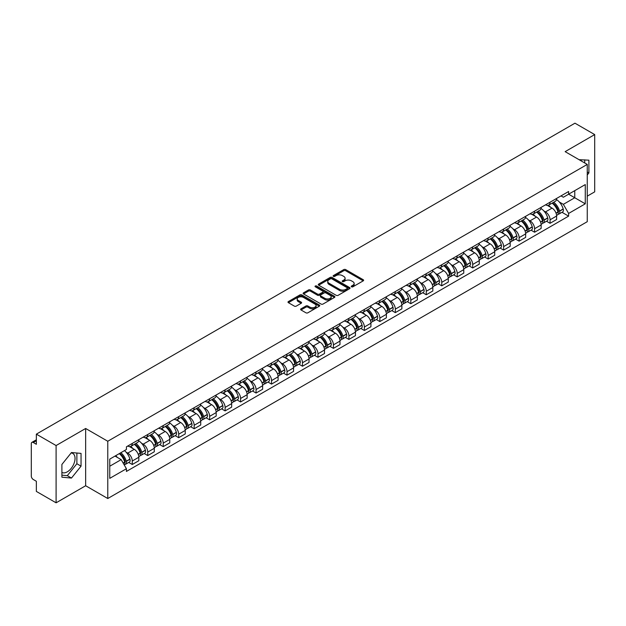 <?xml version="1.0" encoding="UTF-8"?>
<svg xmlns="http://www.w3.org/2000/svg" width="626" height="626" viewBox="0 0 626 626"><rect width="100%" height="100%" fill="white"/><g stroke="black" fill="none" stroke-linecap="round" stroke-linejoin="round"><path stroke-width="0.94" d="M351.515 286.818A0.962 0.556 0 0 0 352.876 286.818L363.221 280.847A1.377 0.798 0 0 0 363.628 280.284A1.377 0.798 0 0 0 363.221 279.72L345.693 269.603A1.377 0.798 0 0 0 343.752 269.603L333.408 275.573A0.962 0.556 0 0 0 333.126 275.964A0.962 0.556 0 0 0 333.408 276.363A0.962 0.556 0 0 0 334.769 276.363L336.107 275.589A4.405 2.543 0 0 1 342.336 275.589L343.799 276.434A4.405 2.543 0 0 1 345.09 278.234A4.405 2.543 0 0 1 343.799 280.025L342.461 280.8A0.962 0.556 0 0 0 342.179 281.199A0.962 0.556 0 0 0 342.461 281.59A0.962 0.556 0 0 0 343.823 281.59L345.161 280.816A4.405 2.543 0 0 1 351.389 280.816L352.853 281.661A4.405 2.543 0 0 1 354.144 283.461A4.405 2.543 0 0 1 352.853 285.26L351.515 286.027A0.962 0.556 0 0 0 351.233 286.426A0.962 0.556 0 0 0 351.515 286.818L351.515 286.027M579.136 159.732A10.939 6.315 -60 0 1 580.631 160.217A10.939 6.315 -60 0 1 581.797 161.265M71.161 452.927A10.939 6.315 -60 0 1 72.78 453.42A10.939 6.315 -60 0 1 74.455 462.191A10.939 6.315 -60 0 1 67.303 471.832A10.939 6.315 -60 0 1 61.904 472.411M301.004 308.837A1.377 0.798 0 0 0 300.605 309.4A1.377 0.798 0 0 0 301.004 309.964L305.926 312.797A1.377 0.798 0 0 0 307.875 312.797L319.362 306.169A1.377 0.798 0 0 0 319.761 305.605A1.377 0.798 0 0 0 319.362 305.042L301.834 294.924A1.377 0.798 0 0 0 299.885 294.924L288.398 301.56A1.377 0.798 0 0 0 287.999 302.123A1.377 0.798 0 0 0 288.398 302.679L294.337 306.114A1.377 0.798 0 0 0 296.286 306.114L301.2 303.274A1.377 0.798 0 0 0 301.607 302.71A1.377 0.798 0 0 0 301.2 302.147L298.258 300.449A3.686 2.128 0 0 1 297.178 298.946A3.686 2.128 0 0 1 299.455 296.982A3.686 2.128 0 0 1 303.469 297.444L315.003 304.103A3.686 2.128 0 0 1 316.083 305.605A3.686 2.128 0 0 1 313.806 307.569A3.686 2.128 0 0 1 309.792 307.108L307.875 305.997A1.377 0.798 0 0 0 305.926 305.997L301.004 308.837L301.004 309.964M107.774 441.252L85.652 428.481L56.097 445.548L36.355 434.147L574.958 123.189L594.7 134.582L565.145 151.649L587.258 164.419L107.774 441.252L107.774 498.515L587.258 221.69L587.258 164.419M336.201 295.315A1.377 0.798 0 0 0 338.15 295.315L349.637 288.688A1.377 0.798 0 0 0 350.044 288.124A1.377 0.798 0 0 0 349.637 287.561L332.116 277.443A1.377 0.798 0 0 0 330.168 277.443L318.681 284.079A1.377 0.798 0 0 0 318.274 284.642A1.377 0.798 0 0 0 318.681 285.198L336.201 295.315M315.707 287.029A0.962 0.556 0 0 1 316.686 287.162L316.686 286.019L334.503 296.301A1.377 0.798 0 0 1 334.902 296.865A1.377 0.798 0 0 1 334.503 297.428L323.008 304.056A1.377 0.798 0 0 1 321.068 304.056L303.54 293.938L303.54 292.819A1.377 0.798 0 0 0 303.133 293.383A1.377 0.798 0 0 0 303.54 293.938M303.54 292.819L308.454 289.979A1.377 0.798 0 0 1 310.402 289.979L317.507 294.079A1.377 0.798 0 0 0 319.456 294.079L322.719 292.201A1.377 0.798 0 0 0 323.126 291.638A1.377 0.798 0 0 0 322.719 291.074L315.316 286.802A0.962 0.556 0 0 1 315.034 286.411A0.962 0.556 0 0 1 315.629 285.894A0.962 0.556 0 0 1 316.686 286.019M56.097 445.548L56.097 502.811L36.355 491.418L36.355 481.277L33.288 479.5A2.809 1.62 -120 0 1 31.3 476.065L31.3 443.654A2.809 1.62 -120 0 1 31.879 442.371L36.355 439.788M587.258 196.149L594.7 191.853L594.7 134.582M56.097 502.811L85.652 485.745L107.774 498.515M36.355 434.147L36.355 444.288L33.288 442.512A2.809 1.62 -120 0 0 31.879 442.371M550.066 202.214A6.456 3.725 60 0 1 548.728 205.117L555.278 201.337A6.456 3.725 -120 0 0 556.608 198.434M543.853 210.939L545.504 211.893A6.456 3.725 60 0 1 550.066 219.796L556.608 216.017A6.456 3.725 -120 0 0 552.046 208.114L547.359 205.414M556.608 216.017L556.608 219.515L550.066 223.294L546.514 221.244M548.728 205.117A6.456 3.725 60 0 1 545.551 204.819M550.066 219.796L550.066 223.294M534.588 211.15A6.456 3.725 60 0 1 533.258 214.045L539.8 210.266A6.456 3.725 -120 0 0 541.138 207.37M531.044 230.172L534.588 232.223L541.138 228.443L541.138 224.953A6.456 3.725 -120 0 0 536.576 217.05L531.889 214.342M533.258 214.045A6.456 3.725 60 0 1 530.081 213.756M528.375 219.875L530.026 220.829A6.456 3.725 60 0 1 534.588 228.733L534.588 232.223M519.118 220.086A6.456 3.725 60 0 1 517.78 222.981L524.33 219.202A6.456 3.725 -120 0 0 525.66 216.306M515.566 239.109L519.118 241.159L525.66 237.379L525.66 233.889A6.456 3.725 -120 0 0 521.098 225.986L516.419 223.279M517.78 222.981A6.456 3.725 60 0 1 514.603 222.692M512.905 228.811L514.556 229.765A6.456 3.725 60 0 1 519.118 237.669L519.118 241.159M503.64 229.014A6.456 3.725 60 0 1 502.31 231.917L508.852 228.138A6.456 3.725 -120 0 0 510.19 225.235M500.096 248.045L503.64 250.095L510.19 246.315L510.19 242.818A6.456 3.725 -120 0 0 505.628 234.914L500.941 232.215M502.31 231.917A6.456 3.725 60 0 1 499.133 231.62M497.427 237.747L499.078 238.694A6.456 3.725 60 0 1 503.64 246.597L503.64 250.095M488.17 237.95A6.456 3.725 60 0 1 486.832 240.846L493.382 237.066A6.456 3.725 -120 0 0 494.72 234.171M484.618 256.973L488.17 259.023L494.72 255.244L494.72 251.754A6.456 3.725 -120 0 0 490.15 243.85L485.471 241.143M486.832 240.846A6.456 3.725 60 0 1 483.655 240.556M481.957 246.675L483.608 247.63A6.456 3.725 60 0 1 488.17 255.533L488.17 259.023M472.693 246.887A6.456 3.725 60 0 1 471.362 249.782L477.904 246.002A6.456 3.725 -120 0 0 479.242 243.107M469.148 265.909L472.693 267.959L479.242 264.18L479.242 260.69A6.456 3.725 -120 0 0 474.68 252.787L469.993 250.079M471.362 249.782A6.456 3.725 60 0 1 468.185 249.492M466.48 255.611L468.131 256.566A6.456 3.725 60 0 1 472.693 264.469L472.693 267.959M457.223 255.823A6.456 3.725 60 0 1 455.885 258.718L462.434 254.939A6.456 3.725 -120 0 0 463.772 252.043M453.67 274.845L457.223 276.895L463.772 273.116L463.772 269.618A6.456 3.725 -120 0 0 459.21 261.715L454.523 259.015M455.885 258.718A6.456 3.725 60 0 1 452.708 258.421M451.01 264.548L452.661 265.494A6.456 3.725 60 0 1 457.223 273.398L457.223 276.895M441.745 264.751A6.456 3.725 60 0 1 440.414 267.646L446.956 263.867A6.456 3.725 -120 0 0 448.294 260.972M438.2 283.774L441.753 285.824L448.294 282.044L448.294 278.554A6.456 3.725 -120 0 0 443.732 270.651L439.045 267.944M440.414 267.646A6.456 3.725 60 0 1 437.238 267.357M435.532 273.476L437.183 274.431A6.456 3.725 60 0 1 441.753 282.334L441.753 285.824M426.275 273.687A6.456 3.725 60 0 1 424.937 276.582L431.486 272.803A6.456 3.725 -120 0 0 432.824 269.908M422.722 292.71L426.275 294.76L432.824 290.98L432.824 287.49A6.456 3.725 -120 0 0 428.262 279.587L423.575 276.88M424.937 276.582A6.456 3.725 60 0 1 421.76 276.293M420.062 282.412L421.713 283.367A6.456 3.725 60 0 1 426.275 291.27L426.275 294.76M410.805 282.623A6.456 3.725 60 0 1 409.467 285.519L416.008 281.739A6.456 3.725 -120 0 0 417.346 278.844M407.252 301.646L410.805 303.696L417.346 299.917L417.346 296.419A6.456 3.725 -120 0 0 412.784 288.516L408.097 285.816M409.467 285.519A6.456 3.725 60 0 1 406.29 285.229M404.592 291.348L406.235 292.295A6.456 3.725 60 0 1 410.805 300.198L410.805 303.696M395.327 291.552A6.456 3.725 60 0 1 393.989 294.447L400.538 290.667A6.456 3.725 -120 0 0 401.876 287.772M391.774 310.582L395.327 312.624L401.876 308.845L401.876 305.355A6.456 3.725 -120 0 0 397.314 297.452L392.627 294.744M393.989 294.447A6.456 3.725 60 0 1 390.812 294.157M389.114 300.277L390.765 301.231A6.456 3.725 60 0 1 395.327 309.134L395.327 312.624M379.857 300.488A6.456 3.725 60 0 1 378.519 303.383L385.06 299.604A6.456 3.725 -120 0 0 386.399 296.708M376.304 319.51L379.857 321.561L386.399 317.781L386.399 314.291A6.456 3.725 -120 0 0 381.837 306.388L377.149 303.68M378.519 303.383A6.456 3.725 60 0 1 375.342 303.094M373.644 309.213L375.295 310.167A6.456 3.725 60 0 1 379.857 318.071L379.857 321.561M364.379 309.424A6.456 3.725 60 0 1 363.041 312.319L369.59 308.54A6.456 3.725 -120 0 0 370.928 305.644M360.834 328.447L364.379 330.497L370.928 326.717L370.928 323.219A6.456 3.725 -120 0 0 366.366 315.316L361.679 312.617M363.041 312.319A6.456 3.725 60 0 1 359.864 312.03M358.166 318.149L359.817 319.096A6.456 3.725 60 0 1 364.379 326.999L364.379 330.497M348.909 318.352A6.456 3.725 60 0 1 347.571 321.248L354.12 317.468A6.456 3.725 -120 0 0 355.451 314.573M345.356 337.383L348.909 339.425L355.451 335.646L355.451 332.156A6.456 3.725 -120 0 0 350.889 324.252L346.201 321.545M347.571 321.248A6.456 3.725 60 0 1 344.394 320.958M342.696 327.077L344.347 328.032A6.456 3.725 60 0 1 348.909 335.935L348.909 339.425M333.431 327.288A6.456 3.725 60 0 1 332.093 330.184L338.643 326.404A6.456 3.725 -120 0 0 339.981 323.509M329.886 346.311L333.431 348.361L339.981 344.582L339.981 341.092A6.456 3.725 -120 0 0 335.419 333.188L330.731 330.481M332.093 330.184A6.456 3.725 60 0 1 328.924 329.894M327.218 336.013L328.869 336.968A6.456 3.725 60 0 1 333.431 344.871L333.431 348.361M317.961 336.225A6.456 3.725 60 0 1 316.623 339.12L323.173 335.34A6.456 3.725 -120 0 0 324.503 332.445M314.409 355.247L317.961 357.297L324.503 353.518L324.503 350.02A6.456 3.725 -120 0 0 319.941 342.117L315.261 339.417M316.623 339.12A6.456 3.725 60 0 1 313.446 338.83M311.748 344.949L313.399 345.896A6.456 3.725 60 0 1 317.961 353.8L317.961 357.297M302.483 345.153A6.456 3.725 60 0 1 301.153 348.048L307.695 344.269A6.456 3.725 -120 0 0 309.033 341.373M298.938 364.183L302.483 366.233L309.033 362.454L309.033 358.956A6.456 3.725 -120 0 0 304.471 351.053L299.784 348.346M301.153 348.048A6.456 3.725 60 0 1 297.976 347.759M296.27 353.878L297.921 354.832A6.456 3.725 60 0 1 302.483 362.736L302.483 366.233M287.013 354.089A6.456 3.725 60 0 1 285.675 356.984L292.225 353.205A6.456 3.725 -120 0 0 293.555 350.31M283.461 373.112L287.013 375.162L293.555 371.382L293.555 367.892A6.456 3.725 -120 0 0 288.993 359.989L284.314 357.282M285.675 356.984A6.456 3.725 60 0 1 282.498 356.695M280.8 362.814L282.451 363.769A6.456 3.725 60 0 1 287.013 371.672L287.013 375.162M271.535 363.025A6.456 3.725 60 0 1 270.205 365.92L276.747 362.141A6.456 3.725 -120 0 0 278.085 359.246M267.991 382.048L271.535 384.098L278.085 380.318L278.085 376.821A6.456 3.725 -120 0 0 273.523 368.917L268.836 366.218M270.205 365.92A6.456 3.725 60 0 1 267.028 365.631M265.322 371.75L266.973 372.697A6.456 3.725 60 0 1 271.535 380.6L271.535 384.098M256.065 371.954A6.456 3.725 60 0 1 254.727 374.857L261.277 371.069A6.456 3.725 -120 0 0 262.615 368.174M252.513 390.984L256.065 393.034L262.615 389.255L262.615 385.757A6.456 3.725 -120 0 0 258.045 377.854L253.366 375.146M254.727 374.857A6.456 3.725 60 0 1 251.55 374.559M249.852 380.678L251.503 381.633A6.456 3.725 60 0 1 256.065 389.536L256.065 393.034M240.587 380.89A6.456 3.725 60 0 1 239.257 383.785L245.799 380.005A6.456 3.725 -120 0 0 247.137 377.11M237.043 399.912L240.587 401.962L247.137 398.183L247.137 394.693A6.456 3.725 -120 0 0 242.575 386.79L237.888 384.082M239.257 383.785A6.456 3.725 60 0 1 236.08 383.495M234.374 389.615L236.025 390.569A6.456 3.725 60 0 1 240.587 398.472L240.587 401.962M225.117 389.826A6.456 3.725 60 0 1 223.779 392.721L230.329 388.942A6.456 3.725 -120 0 0 231.667 386.046M221.565 408.848L225.117 410.899L231.667 407.119L231.667 403.621A6.456 3.725 -120 0 0 227.105 395.726L222.418 393.018M223.779 392.721A6.456 3.725 60 0 1 220.602 392.432M218.904 398.551L220.555 399.505A6.456 3.725 60 0 1 225.117 407.401L225.117 410.899M209.647 398.754A6.456 3.725 60 0 1 208.309 401.657L214.851 397.878A6.456 3.725 -120 0 0 216.189 394.975M206.095 417.785L209.647 419.835L216.189 416.055L216.189 412.557A6.456 3.725 -120 0 0 211.627 404.654L206.94 401.947M208.309 401.657A6.456 3.725 60 0 1 205.132 401.36M203.434 407.479L205.078 408.434A6.456 3.725 60 0 1 209.647 416.337L209.647 419.835M194.17 407.69A6.456 3.725 60 0 1 192.831 410.586L199.381 406.806A6.456 3.725 -120 0 0 200.719 403.911M190.617 426.713L194.17 428.763L200.719 424.984L200.719 421.494A6.456 3.725 -120 0 0 196.157 413.59L191.47 410.883M192.831 410.586A6.456 3.725 60 0 1 189.655 410.296M187.956 416.415L189.608 417.37A6.456 3.725 60 0 1 194.17 425.273L194.17 428.763M178.7 416.626A6.456 3.725 60 0 1 177.361 419.522L183.903 415.742A6.456 3.725 -120 0 0 185.241 412.847M175.147 435.649L178.7 437.699L185.241 433.92L185.241 430.43A6.456 3.725 -120 0 0 180.679 422.527L175.992 419.819M177.361 419.522A6.456 3.725 60 0 1 174.184 419.232M172.486 425.351L174.138 426.306A6.456 3.725 60 0 1 178.7 434.209L178.7 437.699M163.222 425.555A6.456 3.725 60 0 1 161.884 428.458L168.433 424.678A6.456 3.725 -120 0 0 169.771 421.775M159.669 444.585L163.222 446.635L169.771 442.856L169.771 439.358A6.456 3.725 -120 0 0 165.209 431.455L160.522 428.755M161.884 428.458A6.456 3.725 60 0 1 158.707 428.161M157.009 434.28L158.66 435.234A6.456 3.725 60 0 1 163.222 443.138L163.222 446.635M147.752 434.491A6.456 3.725 60 0 1 146.414 437.386L152.963 433.607A6.456 3.725 -120 0 0 154.293 430.711M144.199 453.514L147.752 455.564L154.293 451.784L154.293 448.294A6.456 3.725 -120 0 0 149.731 440.391L145.044 437.684M146.414 437.386A6.456 3.725 60 0 1 143.237 437.097M141.539 443.216L143.19 444.17A6.456 3.725 60 0 1 147.752 452.074L147.752 455.564M132.274 443.427A6.456 3.725 60 0 1 130.936 446.322L137.485 442.543A6.456 3.725 -120 0 0 138.823 439.648M128.729 462.45L132.274 464.5L138.823 460.72L138.823 457.23A6.456 3.725 -120 0 0 134.261 449.327L129.574 446.62M130.936 446.322A6.456 3.725 60 0 1 127.759 446.033M126.061 452.152L127.712 453.107A6.456 3.725 60 0 1 132.274 461.01L132.274 464.5M561.021 195.891L563.353 197.237L585.279 184.576L574.762 190.648L574.762 197.753L563.353 204.334L559.323 202.01M109.761 466.221L121.17 459.633L126.421 468.741L109.761 478.358L109.761 459.116L126.421 449.499L126.421 446.808L568.611 191.509L568.611 194.201L585.279 203.818L568.611 213.443L563.353 204.334M585.279 184.576L585.279 203.818M126.421 468.741L126.421 471.433L568.611 216.134L568.611 213.443M587.258 174.983L588.894 172.948L588.894 160.186L579.05 159.677M85.652 428.481L85.652 485.745M61.904 477.208L71.474 478.061L81.044 466.159L81.044 453.396L71.474 452.535L61.904 464.445L61.904 477.208M121.17 459.633L115.02 456.08M561.991 212.308L568.611 216.134M584.731 162.963L584.731 159.818M587.258 172.001L588.894 172.948M61.904 475.173L67.303 475.658L76.881 463.749L76.881 453.021M67.303 475.658L71.474 478.061M76.881 463.749L81.044 466.159M351.898 286.951L352.853 286.403A4.405 2.543 0 0 0 354.144 284.603L354.144 283.461M345.09 278.234L345.09 279.376A4.405 2.543 0 0 1 343.799 281.176L342.845 281.723M363.205 280.855L345.693 270.745A1.377 0.798 0 0 0 343.752 270.745L333.791 276.496M349.637 287.561L349.637 288.688L332.116 278.586A1.377 0.798 0 0 0 330.168 278.586L318.697 285.213M347.203 288.516A0.962 0.556 0 0 0 347.485 288.124A0.962 0.556 0 0 0 347.203 287.733L331.819 278.852A0.962 0.556 0 0 0 330.458 278.852L329.049 279.665A4.405 2.543 0 0 0 327.758 281.465A4.405 2.543 0 0 0 329.049 283.265L339.566 289.329A4.405 2.543 0 0 0 345.795 289.329L347.203 288.516L347.203 289.666A0.962 0.556 0 0 0 347.485 289.267L347.485 288.124M327.758 281.465L327.758 282.608A4.405 2.543 0 0 0 329.049 284.407L329.049 283.265M347.203 289.666L345.795 290.48A4.405 2.543 0 0 1 339.566 290.48L329.049 284.407M303.555 293.954L308.454 291.121L308.454 289.979M323.126 291.638L323.126 292.78A1.377 0.798 0 0 1 322.719 293.344L319.456 295.229A1.377 0.798 0 0 1 317.507 295.229L310.402 291.121A1.377 0.798 0 0 0 308.454 291.121M316.686 287.162L334.48 297.436M324.886 298.344A3.686 2.128 0 0 0 328.9 298.798A3.686 2.128 0 0 0 331.17 296.834A3.686 2.128 0 0 0 330.098 295.331L326.029 292.984A1.377 0.798 0 0 0 324.08 292.984L320.817 294.869A1.377 0.798 0 0 0 320.418 295.433A1.377 0.798 0 0 0 320.817 295.996L324.886 298.344L324.886 299.486A3.686 2.128 0 0 0 328.9 299.948A3.686 2.128 0 0 0 331.17 297.984L331.17 296.834M320.418 295.433L320.418 296.575A1.377 0.798 0 0 0 320.817 297.139L320.817 295.996M324.886 299.486L320.817 297.139M316.083 305.605L316.083 306.748A3.686 2.128 0 0 1 313.806 308.712A3.686 2.128 0 0 1 309.792 308.258L307.875 307.147A1.377 0.798 0 0 0 305.926 307.147L301.028 309.972M297.178 298.946L297.178 300.089A3.686 2.128 0 0 0 298.258 301.591L298.258 300.449M301.184 303.281L298.258 301.591M319.338 306.177L301.834 296.067A1.377 0.798 0 0 0 299.885 296.067L288.414 302.694M552.5 202.934A8.834 5.102 60 0 1 552.547 202.965A8.834 5.102 60 0 1 558.361 210.892L558.408 211.072A1.722 0.994 60 0 1 558.142 212.425A1.722 0.994 60 0 1 558.102 212.441M552.116 203.16A10.658 6.158 60 0 1 557.969 211.956L558.024 212.136A3.545 2.042 60 0 1 557.461 214.921L556.584 215.43M558.071 214.139A3.545 2.042 -120 0 0 559.049 214.006A3.545 2.042 -120 0 0 559.613 211.22L559.558 211.04A10.658 6.158 -120 0 0 553.697 202.245M556.475 199.569A10.658 6.158 60 0 1 563.181 208.951L563.228 209.131A3.545 2.042 60 0 1 562.672 211.917L559.049 214.006M548.478 205.234A10.658 6.158 60 0 1 550.7 207.339M555.888 207.355L557.25 208.137M537.03 211.87A8.834 5.102 60 0 1 537.069 211.893A8.834 5.102 60 0 1 542.883 219.828L542.938 220.008A1.722 0.994 60 0 1 542.664 221.361A1.722 0.994 60 0 1 542.625 221.377M536.638 212.097A10.658 6.158 60 0 1 542.499 220.892L542.554 221.072A3.545 2.042 60 0 1 541.991 223.85L541.107 224.358M542.593 223.067A3.545 2.042 -120 0 0 543.579 222.934A3.545 2.042 -120 0 0 544.135 220.156L544.088 219.976A10.658 6.158 -120 0 0 538.227 211.173M541.005 208.505A10.658 6.158 60 0 1 547.703 217.879L547.758 218.067A3.545 2.042 60 0 1 547.194 220.845L543.579 222.934M533 214.17A10.658 6.158 60 0 1 535.23 216.275M540.41 216.291L541.772 217.073M521.552 220.806A8.834 5.102 60 0 1 521.599 220.829A8.834 5.102 60 0 1 527.413 228.756L527.468 228.944A1.722 0.994 60 0 1 527.194 230.29A1.722 0.994 60 0 1 527.155 230.313M521.168 221.025A10.658 6.158 60 0 1 527.022 229.82L527.076 230.008A3.545 2.042 60 0 1 526.521 232.786L525.637 233.295M527.123 232.003A3.545 2.042 -120 0 0 528.101 231.87A3.545 2.042 -120 0 0 528.665 229.093L528.61 228.905A10.658 6.158 -120 0 0 522.749 220.109M525.527 217.441A10.658 6.158 60 0 1 532.233 226.815L532.288 227.003A3.545 2.042 60 0 1 531.724 229.781L528.101 231.87M517.53 223.106A10.658 6.158 60 0 1 519.752 225.203M524.94 225.219L526.302 226.009M506.082 229.734A8.834 5.102 60 0 1 506.121 229.765A8.834 5.102 60 0 1 511.935 237.692L511.99 237.872A1.722 0.994 60 0 1 511.716 239.226A1.722 0.994 60 0 1 511.677 239.249M505.691 229.961A10.658 6.158 60 0 1 511.552 238.756L511.606 238.936A3.545 2.042 60 0 1 511.043 241.722L510.167 242.231M511.645 240.94A3.545 2.042 -120 0 0 512.631 240.807A3.545 2.042 -120 0 0 513.187 238.021L513.14 237.841A10.658 6.158 -120 0 0 507.279 229.046M510.057 226.369A10.658 6.158 60 0 1 516.755 235.752L516.81 235.932A3.545 2.042 60 0 1 516.254 238.717L512.631 240.807M502.06 232.035A10.658 6.158 60 0 1 504.282 234.14M509.462 234.155L510.824 234.938M490.604 238.67A8.834 5.102 60 0 1 490.651 238.694A8.834 5.102 60 0 1 496.465 246.628L496.52 246.808A1.722 0.994 60 0 1 496.246 248.162A1.722 0.994 60 0 1 496.207 248.178M490.221 238.897A10.658 6.158 60 0 1 496.074 247.693L496.128 247.873A3.545 2.042 60 0 1 495.573 250.658L494.689 251.159M496.175 249.868A3.545 2.042 -120 0 0 497.154 249.735A3.545 2.042 -120 0 0 497.717 246.957L497.662 246.777A10.658 6.158 -120 0 0 491.809 237.974M494.579 235.306A10.658 6.158 60 0 1 501.285 244.68L501.34 244.868A3.545 2.042 60 0 1 500.777 247.646L497.154 249.735M486.582 240.971A10.658 6.158 60 0 1 488.812 243.076M493.992 243.091L495.354 243.874M475.134 247.606A8.834 5.102 60 0 1 475.173 247.63A8.834 5.102 60 0 1 480.987 255.557L481.042 255.744A1.722 0.994 60 0 1 480.768 257.09A1.722 0.994 60 0 1 480.729 257.114M474.743 247.826A10.658 6.158 60 0 1 480.604 256.621L480.658 256.809A3.545 2.042 60 0 1 480.095 259.587L479.219 260.095M480.705 258.804A3.545 2.042 -120 0 0 481.684 258.671A3.545 2.042 -120 0 0 482.239 255.893L482.192 255.705A10.658 6.158 -120 0 0 476.331 246.91M479.109 244.242A10.658 6.158 60 0 1 485.807 253.616L485.862 253.804A3.545 2.042 60 0 1 485.307 256.582L481.684 258.671M471.112 249.907A10.658 6.158 60 0 1 473.334 252.004M478.522 252.02L479.876 252.81M459.656 256.535A8.834 5.102 60 0 1 459.703 256.566A8.834 5.102 60 0 1 465.517 264.493L465.572 264.681A1.722 0.994 60 0 1 465.298 266.027A1.722 0.994 60 0 1 465.259 266.05M459.273 256.762A10.658 6.158 60 0 1 465.134 265.557L465.181 265.737A3.545 2.042 60 0 1 464.625 268.523L463.741 269.031M465.228 267.74A3.545 2.042 -120 0 0 466.206 267.607A3.545 2.042 -120 0 0 466.769 264.821L466.714 264.642A10.658 6.158 -120 0 0 460.861 255.846M463.631 253.17A10.658 6.158 60 0 1 470.337 262.552L470.392 262.732A3.545 2.042 60 0 1 469.829 265.518L466.206 267.607M455.634 258.843A10.658 6.158 60 0 1 457.864 260.94M463.044 260.956L464.406 261.738M444.186 265.471A8.834 5.102 60 0 1 444.225 265.494A8.834 5.102 60 0 1 450.047 273.429L450.094 273.609A1.722 0.994 60 0 1 449.828 274.963A1.722 0.994 60 0 1 449.789 274.978M443.795 265.698A10.658 6.158 60 0 1 449.656 274.493L449.711 274.673A3.545 2.042 60 0 1 449.147 277.459L448.271 277.967M449.758 276.669A3.545 2.042 -120 0 0 450.736 276.535A3.545 2.042 -120 0 0 451.299 273.758L451.244 273.578A10.658 6.158 -120 0 0 445.383 264.782M448.161 262.106A10.658 6.158 60 0 1 454.867 271.488L454.914 271.668A3.545 2.042 60 0 1 454.359 274.446L450.736 276.535M440.164 267.772A10.658 6.158 60 0 1 442.386 269.876M447.574 269.892L448.928 270.675M428.708 274.407A8.834 5.102 60 0 1 428.755 274.431A8.834 5.102 60 0 1 434.569 282.357L434.624 282.545A1.722 0.994 60 0 1 434.35 283.891A1.722 0.994 60 0 1 434.311 283.914M428.325 274.626A10.658 6.158 60 0 1 434.186 283.421L434.233 283.609A3.545 2.042 60 0 1 433.677 286.387L432.793 286.896M434.28 285.605A3.545 2.042 -120 0 0 435.266 285.472A3.545 2.042 -120 0 0 435.821 282.694L435.766 282.506A10.658 6.158 -120 0 0 429.913 273.711M432.691 271.042A10.658 6.158 60 0 1 439.389 280.417L439.444 280.605A3.545 2.042 60 0 1 438.881 283.382L435.266 285.472M424.686 276.708A10.658 6.158 60 0 1 426.916 278.805M432.097 278.82L433.458 279.611M413.238 283.335A8.834 5.102 60 0 1 413.277 283.367A8.834 5.102 60 0 1 419.099 291.293L419.146 291.481A1.722 0.994 60 0 1 418.88 292.827A1.722 0.994 60 0 1 418.841 292.851M412.847 283.562A10.658 6.158 60 0 1 418.708 292.358L418.763 292.545A3.545 2.042 60 0 1 418.199 295.323L417.323 295.832M418.81 294.541A3.545 2.042 -120 0 0 419.788 294.408A3.545 2.042 -120 0 0 420.351 291.622L420.296 291.442A10.658 6.158 -120 0 0 414.435 282.647M417.213 279.971A10.658 6.158 60 0 1 423.919 289.353L423.966 289.533A3.545 2.042 60 0 1 423.411 292.319L419.788 294.408M409.216 285.644A10.658 6.158 60 0 1 411.438 287.741M416.626 287.757L417.98 288.539M397.76 292.272A8.834 5.102 60 0 1 397.807 292.295A8.834 5.102 60 0 1 403.621 300.23L403.676 300.41A1.722 0.994 60 0 1 403.402 301.763A1.722 0.994 60 0 1 403.363 301.779M397.377 292.498A10.658 6.158 60 0 1 403.238 301.294L403.285 301.474A3.545 2.042 60 0 1 402.729 304.259L401.845 304.768M403.332 303.469A3.545 2.042 -120 0 0 404.318 303.336A3.545 2.042 -120 0 0 404.873 300.558L404.819 300.378A10.658 6.158 -120 0 0 398.965 291.583M401.743 288.907A10.658 6.158 60 0 1 408.442 298.289L408.496 298.469A3.545 2.042 60 0 1 407.933 301.247L404.318 303.336M393.738 294.572A10.658 6.158 60 0 1 395.968 296.677M401.149 296.693L402.51 297.475M382.29 301.208A8.834 5.102 60 0 1 382.337 301.231A8.834 5.102 60 0 1 388.151 309.166L388.198 309.346A1.722 0.994 60 0 1 387.932 310.692A1.722 0.994 60 0 1 387.893 310.715M381.899 301.427A10.658 6.158 60 0 1 387.76 310.222L387.815 310.41A3.545 2.042 60 0 1 387.251 313.188L386.375 313.696M387.862 312.405A3.545 2.042 -120 0 0 388.84 312.272A3.545 2.042 -120 0 0 389.403 309.494L389.349 309.307A10.658 6.158 -120 0 0 383.488 300.511M386.265 297.843A10.658 6.158 60 0 1 392.971 307.217L393.018 307.405A3.545 2.042 60 0 1 392.463 310.183L388.84 312.272M378.268 303.508A10.658 6.158 60 0 1 380.491 305.605M385.679 305.621L387.032 306.411M366.813 310.136A8.834 5.102 60 0 1 366.859 310.167A8.834 5.102 60 0 1 372.673 318.094L372.728 318.282A1.722 0.994 60 0 1 372.454 319.628A1.722 0.994 60 0 1 372.415 319.651M366.429 310.363A10.658 6.158 60 0 1 372.29 319.158L372.337 319.346A3.545 2.042 60 0 1 371.781 322.124L370.897 322.633M372.384 321.341A3.545 2.042 -120 0 0 373.37 321.208A3.545 2.042 -120 0 0 373.925 318.423L373.878 318.243A10.658 6.158 -120 0 0 368.018 309.447M370.795 306.771A10.658 6.158 60 0 1 377.494 316.153L377.548 316.333A3.545 2.042 60 0 1 376.985 319.119L373.37 321.208M362.79 312.444A10.658 6.158 60 0 1 365.021 314.542M370.201 314.557L371.562 315.34M351.342 319.072A8.834 5.102 60 0 1 351.389 319.096A8.834 5.102 60 0 1 357.203 327.03L357.25 327.21A1.722 0.994 60 0 1 356.984 328.564A1.722 0.994 60 0 1 356.945 328.58M350.959 319.299A10.658 6.158 60 0 1 356.812 328.094L356.867 328.274A3.545 2.042 60 0 1 356.304 331.06L355.427 331.569M356.914 330.278A3.545 2.042 -120 0 0 357.892 330.145A3.545 2.042 -120 0 0 358.455 327.359L358.401 327.179A10.658 6.158 -120 0 0 352.54 318.384M355.318 315.707A10.658 6.158 60 0 1 362.024 325.09L362.071 325.27A3.545 2.042 60 0 1 361.515 328.047L357.892 330.145M347.32 321.373A10.658 6.158 60 0 1 349.543 323.478M354.731 323.493L356.084 324.276M335.865 328.008A8.834 5.102 60 0 1 335.912 328.032A8.834 5.102 60 0 1 341.726 335.966L341.78 336.146A1.722 0.994 60 0 1 341.506 337.492A1.722 0.994 60 0 1 341.467 337.516M335.481 328.227A10.658 6.158 60 0 1 341.342 337.023L341.389 337.211A3.545 2.042 60 0 1 340.834 339.988L339.949 340.497M341.436 339.206A3.545 2.042 -120 0 0 342.422 339.073A3.545 2.042 -120 0 0 342.978 336.295L342.931 336.107A10.658 6.158 -120 0 0 337.07 327.312M339.848 324.644A10.658 6.158 60 0 1 346.546 334.018L346.601 334.206A3.545 2.042 60 0 1 346.037 336.984L342.422 339.073M331.843 330.309A10.658 6.158 60 0 1 334.073 332.414M339.253 332.422L340.614 333.212M320.395 336.945A8.834 5.102 60 0 1 320.442 336.968A8.834 5.102 60 0 1 326.256 344.895L326.303 345.082A1.722 0.994 60 0 1 326.036 346.428A1.722 0.994 60 0 1 325.997 346.452M320.011 337.164A10.658 6.158 60 0 1 325.864 345.959L325.919 346.147A3.545 2.042 60 0 1 325.356 348.925L324.479 349.433M325.966 348.142A3.545 2.042 -120 0 0 326.944 348.009A3.545 2.042 -120 0 0 327.508 345.223L327.453 345.043A10.658 6.158 -120 0 0 321.592 336.248M324.37 333.572A10.658 6.158 60 0 1 331.076 342.954L331.123 343.134A3.545 2.042 60 0 1 330.567 345.92L326.944 348.009M316.373 339.245A10.658 6.158 60 0 1 318.595 341.342M323.783 341.358L325.144 342.14M304.925 345.873A8.834 5.102 60 0 1 304.964 345.896A8.834 5.102 60 0 1 310.778 353.831L310.832 354.011A1.722 0.994 60 0 1 310.559 355.365A1.722 0.994 60 0 1 310.519 355.38M304.533 346.1A10.658 6.158 60 0 1 310.394 354.895L310.449 355.075A3.545 2.042 60 0 1 309.886 357.861L309.001 358.369M310.488 357.078A3.545 2.042 -120 0 0 311.474 356.945A3.545 2.042 -120 0 0 312.03 354.159L311.983 353.98A10.658 6.158 -120 0 0 306.122 345.184M308.9 342.508A10.658 6.158 60 0 1 315.598 351.89L315.653 352.07A3.545 2.042 60 0 1 315.097 354.848L311.474 356.945M300.895 348.173A10.658 6.158 60 0 1 303.125 350.278M308.305 350.294L309.667 351.076M289.447 354.809A8.834 5.102 60 0 1 289.494 354.832A8.834 5.102 60 0 1 295.308 362.767L295.362 362.947A1.722 0.994 60 0 1 295.089 364.293A1.722 0.994 60 0 1 295.049 364.316M289.063 355.028A10.658 6.158 60 0 1 294.916 363.831L294.971 364.011A3.545 2.042 60 0 1 294.416 366.789L293.531 367.298M295.018 366.007A3.545 2.042 -120 0 0 295.996 365.874A3.545 2.042 -120 0 0 296.56 363.096L296.505 362.908A10.658 6.158 -120 0 0 290.652 354.113M293.422 351.444A10.658 6.158 60 0 1 300.128 360.819L300.183 361.006A3.545 2.042 60 0 1 299.619 363.784L295.996 365.874M285.425 357.11A10.658 6.158 60 0 1 287.655 359.214M292.835 359.222L294.197 360.013M273.977 363.745A8.834 5.102 60 0 1 274.016 363.769A8.834 5.102 60 0 1 279.83 371.695L279.885 371.883A1.722 0.994 60 0 1 279.611 373.229A1.722 0.994 60 0 1 279.572 373.252M273.585 363.964A10.658 6.158 60 0 1 279.446 372.76L279.501 372.947A3.545 2.042 60 0 1 278.938 375.725L278.061 376.234M279.548 374.943A3.545 2.042 -120 0 0 280.526 374.81A3.545 2.042 -120 0 0 281.082 372.032L281.035 371.844A10.658 6.158 -120 0 0 275.174 363.049M277.952 360.373A10.658 6.158 60 0 1 284.65 369.755L284.705 369.935A3.545 2.042 60 0 1 284.149 372.72L280.526 374.81M269.955 366.046A10.658 6.158 60 0 1 272.177 368.143M277.357 368.158L278.719 368.941M258.499 372.673A8.834 5.102 60 0 1 258.546 372.697A8.834 5.102 60 0 1 264.36 380.631L264.415 380.811A1.722 0.994 60 0 1 264.141 382.165A1.722 0.994 60 0 1 264.102 382.181M258.115 372.9A10.658 6.158 60 0 1 263.969 381.696L264.023 381.876A3.545 2.042 60 0 1 263.468 384.661L262.584 385.17M264.07 383.879A3.545 2.042 -120 0 0 265.048 383.746A3.545 2.042 -120 0 0 265.612 380.96L265.557 380.78A10.658 6.158 -120 0 0 259.704 371.985M262.474 369.309A10.658 6.158 60 0 1 269.18 378.691L269.235 378.871A3.545 2.042 60 0 1 268.671 381.649L265.048 383.746M254.477 374.974A10.658 6.158 60 0 1 256.707 377.079M261.887 377.095L263.249 377.877M243.029 381.61A8.834 5.102 60 0 1 243.068 381.633A8.834 5.102 60 0 1 248.882 389.568L248.937 389.748A1.722 0.994 60 0 1 248.663 391.094A1.722 0.994 60 0 1 248.632 391.117M242.638 381.829A10.658 6.158 60 0 1 248.499 390.632L248.553 390.812A3.545 2.042 60 0 1 247.99 393.59L247.113 394.098M248.6 392.807A3.545 2.042 -120 0 0 249.578 392.674A3.545 2.042 -120 0 0 250.134 389.896L250.087 389.708A10.658 6.158 -120 0 0 244.226 380.913M247.004 378.245A10.658 6.158 60 0 1 253.71 387.619L253.757 387.807A3.545 2.042 60 0 1 253.201 390.585L249.578 392.674M239.007 383.91A10.658 6.158 60 0 1 241.229 386.015M246.417 386.023L247.771 386.813M227.551 390.546A8.834 5.102 60 0 1 227.598 390.569A8.834 5.102 60 0 1 233.412 398.496L233.467 398.684A1.722 0.994 60 0 1 233.193 400.03A1.722 0.994 60 0 1 233.154 400.053M227.168 390.765A10.658 6.158 60 0 1 233.029 399.56L233.075 399.748A3.545 2.042 60 0 1 232.52 402.526L231.636 403.034M233.122 401.743A3.545 2.042 -120 0 0 234.108 401.61A3.545 2.042 -120 0 0 234.664 398.832L234.609 398.645A10.658 6.158 -120 0 0 228.756 389.849M231.534 387.173A10.658 6.158 60 0 1 238.232 396.555L238.287 396.735A3.545 2.042 60 0 1 237.724 399.521L234.108 401.61M223.529 392.846A10.658 6.158 60 0 1 225.759 394.943M230.939 394.959L232.301 395.742M212.081 399.474A8.834 5.102 60 0 1 212.12 399.505A8.834 5.102 60 0 1 217.942 407.432L217.989 407.612A1.722 0.994 60 0 1 217.723 408.966A1.722 0.994 60 0 1 217.684 408.981M211.69 399.701A10.658 6.158 60 0 1 217.551 408.496L217.605 408.676A3.545 2.042 60 0 1 217.042 411.462L216.166 411.971M217.652 410.679A3.545 2.042 -120 0 0 218.63 410.546A3.545 2.042 -120 0 0 219.194 407.761L219.139 407.581A10.658 6.158 -120 0 0 213.278 398.785M216.056 396.109A10.658 6.158 60 0 1 222.762 405.492L222.809 405.671A3.545 2.042 60 0 1 222.253 408.457L218.63 410.546M208.059 401.775A10.658 6.158 60 0 1 210.281 403.88M215.469 403.895L216.823 404.678M196.603 408.41A8.834 5.102 60 0 1 196.65 408.434A8.834 5.102 60 0 1 202.464 416.368L202.519 416.548A1.722 0.994 60 0 1 202.245 417.894A1.722 0.994 60 0 1 202.206 417.918M196.22 408.629A10.658 6.158 60 0 1 202.081 417.432L202.128 417.612A3.545 2.042 60 0 1 201.572 420.39L200.688 420.899M202.175 419.608A3.545 2.042 -120 0 0 203.16 419.475A3.545 2.042 -120 0 0 203.716 416.697L203.661 416.517A10.658 6.158 -120 0 0 197.808 407.714M200.586 405.045A10.658 6.158 60 0 1 207.284 414.42L207.339 414.608A3.545 2.042 60 0 1 206.776 417.385L203.16 419.475M192.581 410.711A10.658 6.158 60 0 1 194.811 412.816M199.991 412.831L201.353 413.614M181.133 417.346A8.834 5.102 60 0 1 181.18 417.37A8.834 5.102 60 0 1 186.994 425.297L187.041 425.484A1.722 0.994 60 0 1 186.775 426.83A1.722 0.994 60 0 1 186.736 426.854M180.742 417.565A10.658 6.158 60 0 1 186.603 426.361L186.658 426.549A3.545 2.042 60 0 1 186.094 429.326L185.218 429.835M186.704 428.544A3.545 2.042 -120 0 0 187.683 428.411A3.545 2.042 -120 0 0 188.246 425.633L188.191 425.445A10.658 6.158 -120 0 0 182.33 416.65M185.108 413.974A10.658 6.158 60 0 1 191.814 423.356L191.861 423.536A3.545 2.042 60 0 1 191.306 426.322L187.683 428.411M177.111 419.647A10.658 6.158 60 0 1 179.333 421.744M184.521 421.76L185.875 422.542M165.655 426.275A8.834 5.102 60 0 1 165.702 426.306A8.834 5.102 60 0 1 171.516 434.233L171.571 434.413A1.722 0.994 60 0 1 171.297 435.766A1.722 0.994 60 0 1 171.258 435.782M165.272 426.502A10.658 6.158 60 0 1 171.133 435.297L171.18 435.477A3.545 2.042 60 0 1 170.624 438.263L169.74 438.771M171.227 437.48A3.545 2.042 -120 0 0 172.213 437.347A3.545 2.042 -120 0 0 172.768 434.561L172.721 434.381A10.658 6.158 -120 0 0 166.86 425.586M169.638 422.91A10.658 6.158 60 0 1 176.336 432.292L176.391 432.472A3.545 2.042 60 0 1 175.828 435.258L172.213 437.347M161.633 428.575A10.658 6.158 60 0 1 163.863 430.68M169.043 430.696L170.405 431.478M150.185 435.211A8.834 5.102 60 0 1 150.232 435.234A8.834 5.102 60 0 1 156.046 443.169L156.093 443.349A1.722 0.994 60 0 1 155.827 444.703A1.722 0.994 60 0 1 155.788 444.718M149.802 435.438A10.658 6.158 60 0 1 155.655 444.233L155.71 444.413A3.545 2.042 60 0 1 155.146 447.191L154.27 447.7M155.757 446.408A3.545 2.042 -120 0 0 156.735 446.275A3.545 2.042 -120 0 0 157.298 443.498L157.243 443.318A10.658 6.158 -120 0 0 151.382 434.514M154.16 431.846A10.658 6.158 60 0 1 160.866 441.22L160.913 441.408A3.545 2.042 60 0 1 160.358 444.186L156.735 446.275M146.163 437.511A10.658 6.158 60 0 1 148.385 439.616M153.573 439.632L154.927 440.414M134.707 444.147A8.834 5.102 60 0 1 134.754 444.17A8.834 5.102 60 0 1 140.568 452.097L140.623 452.285A1.722 0.994 60 0 1 140.349 453.631A1.722 0.994 60 0 1 140.31 453.654M134.324 444.366A10.658 6.158 60 0 1 140.185 453.161L140.232 453.349A3.545 2.042 60 0 1 139.676 456.127L138.792 456.636M140.279 455.345A3.545 2.042 -120 0 0 141.265 455.212A3.545 2.042 -120 0 0 141.82 452.434L141.773 452.246A10.658 6.158 -120 0 0 135.912 443.451M138.69 440.782A10.658 6.158 60 0 1 145.388 450.157L145.443 450.344A3.545 2.042 60 0 1 144.88 453.122L141.265 455.212M130.685 446.448A10.658 6.158 60 0 1 132.915 448.545M138.096 448.56L139.457 449.351M119.715 453.373A8.834 5.102 60 0 1 125.098 461.033L125.145 461.213A1.722 0.994 60 0 1 124.879 462.567A1.722 0.994 60 0 1 124.84 462.591M119.269 453.631A10.658 6.158 60 0 1 124.707 462.098L124.762 462.278A3.545 2.042 60 0 1 124.277 465.016M124.809 464.281A3.545 2.042 -120 0 0 125.787 464.148A3.545 2.042 -120 0 0 126.35 461.362L126.296 461.182A10.658 6.158 -120 0 0 120.849 452.715M124.472 450.618A10.658 6.158 60 0 1 129.918 459.093L129.965 459.273A3.545 2.042 60 0 1 129.41 462.058L125.787 464.148M115.646 455.72A10.658 6.158 60 0 1 117.438 457.481M122.626 457.496L123.987 458.279M147.752 452.074L154.293 448.294M163.222 443.138L169.771 439.358M178.7 434.209L185.241 430.43M194.17 425.273L200.719 421.494M209.647 416.337L216.189 412.557M225.117 407.401L231.667 403.621M240.587 398.472L247.137 394.693M256.065 389.536L262.615 385.757M271.535 380.6L278.085 376.821M287.013 371.672L293.555 367.892M302.483 362.736L309.033 358.956M317.961 353.8L324.503 350.02M333.431 344.871L339.981 341.092M348.909 335.935L355.451 332.156M364.379 326.999L370.928 323.219M379.857 318.071L386.399 314.291M395.327 309.134L401.876 305.355M410.805 300.198L417.346 296.419M426.275 291.27L432.824 287.49M441.753 282.334L448.294 278.554M457.223 273.398L463.772 269.618M472.693 264.469L479.242 260.69M488.17 255.533L494.72 251.754M503.64 246.597L510.19 242.818M519.118 237.669L525.66 233.889M534.588 228.733L541.138 224.953M132.274 461.01L138.823 457.23M127.712 453.107L134.261 449.327M143.19 444.17L149.731 440.391M158.66 435.234L165.209 431.455M174.138 426.306L180.679 422.527M189.608 417.37L196.157 413.59M205.078 408.434L211.627 404.654M220.555 399.505L227.105 395.726M236.025 390.569L242.575 386.79M251.503 381.633L258.045 377.854M266.973 372.697L273.523 368.917M282.451 363.769L288.993 359.989M297.921 354.832L304.471 351.053M313.399 345.896L319.941 342.117M328.869 336.968L335.419 333.188M344.347 328.032L350.889 324.252M359.817 319.096L366.366 315.316M375.295 310.167L381.837 306.388M390.765 301.231L397.314 297.452M406.235 292.295L412.784 288.516M421.713 283.367L428.262 279.587M437.183 274.431L443.732 270.651M452.661 265.494L459.21 261.715M468.131 256.566L474.68 252.787M483.608 247.63L490.15 243.85M499.078 238.694L505.628 234.914M514.556 229.765L521.098 225.986M530.026 220.829L536.576 217.05M545.504 211.893L552.046 208.114M36.355 440.735L33.288 442.512M352.853 286.403L352.853 285.26M342.461 281.59L342.461 280.8M343.799 281.176L343.799 280.025M333.408 276.363L333.408 275.573M343.752 270.745L343.752 269.603M345.693 270.745L345.693 269.603M363.221 280.847L363.221 279.72M318.681 285.198L318.681 284.079M330.168 278.586L330.168 277.443M332.116 278.586L332.116 277.443M339.566 290.48L339.566 289.329M345.795 290.48L345.795 289.329M310.402 291.121L310.402 289.979M317.507 295.229L317.507 294.079M319.456 295.229L319.456 294.079M322.719 293.344L322.719 292.201M334.503 297.428L334.503 296.301M305.926 307.147L305.926 305.997M307.875 307.147L307.875 305.997M309.792 308.258L309.792 307.108M301.2 303.274L301.2 302.147M288.398 302.679L288.398 301.56M299.885 296.067L299.885 294.924M301.834 296.067L301.834 294.924M319.362 306.169L319.362 305.042M556.084 213.255L558.024 212.136M559.613 211.22L563.228 209.131M559.558 211.04L563.181 208.951M556.021 213.083L558.494 211.635M540.614 222.191L542.554 221.072M544.135 220.156L547.758 218.067M544.088 219.976L547.703 217.879M542.492 220.876L543.024 220.571M540.543 222.019L542.499 220.892M525.136 231.127L527.076 230.008M528.665 229.093L532.288 227.003M528.61 228.905L532.233 226.815M525.073 230.947L527.546 229.507M509.666 240.063L511.606 238.936M513.187 238.021L516.81 235.932M513.14 237.841L516.755 235.752M509.595 239.883L512.076 238.436M494.188 248.991L496.128 247.873M497.717 246.957L501.34 244.868M497.662 246.777L501.285 244.68M496.074 247.677L496.598 247.372M494.125 248.819L496.074 247.693M478.718 257.928L480.658 256.809M482.239 255.893L485.862 253.804M482.192 255.705L485.807 253.616M478.647 257.748L481.128 256.308M463.24 266.864L465.181 265.737M466.769 264.821L470.392 262.732M466.714 264.642L470.337 262.552M463.177 266.684L465.65 265.236M447.77 275.792L449.711 274.673M451.299 273.758L454.914 271.668M451.244 273.578L454.867 271.488M449.656 274.478L450.18 274.172M447.707 275.62L449.656 274.493M432.292 284.728L434.233 283.609M435.821 282.694L439.444 280.605M435.766 282.506L439.389 280.417M432.23 284.548L434.71 283.108M416.822 293.664L418.763 292.545M420.351 291.622L423.966 289.533M420.296 291.442L423.919 289.353M416.76 293.484L419.232 292.037M401.344 302.593L403.285 301.474M404.873 300.558L408.496 298.469M404.819 300.378L408.442 298.289M403.23 301.278L403.762 300.973M401.282 302.421L403.238 301.294M385.874 311.529L387.815 310.41M389.403 309.494L393.018 307.405M389.349 309.307L392.971 307.217M385.812 311.357L388.284 309.909M370.404 320.465L372.337 319.346M373.925 318.423L377.548 316.333M373.878 318.243L377.494 316.153M370.334 320.285L372.814 318.845M354.926 329.393L356.867 328.274M358.455 327.359L362.071 325.27M358.401 327.179L362.024 325.09M356.812 328.079L357.336 327.774M354.864 329.221L356.812 328.094M339.456 338.33L341.389 337.211M342.978 336.295L346.601 334.206M342.931 336.107L346.546 334.018M339.386 338.157L341.866 336.71M323.978 347.266L325.919 346.147M327.508 345.223L331.123 343.134M327.453 345.043L331.076 342.954M323.916 347.086L326.389 345.646M308.508 356.194L310.449 355.075M312.03 354.159L315.653 352.07M311.983 353.98L315.598 351.89M310.386 354.879L310.919 354.574M308.438 356.022L310.394 354.895M293.031 365.13L294.971 364.011M296.56 363.096L300.183 361.006M296.505 362.908L300.128 360.819M292.968 364.958L295.441 363.51M277.561 374.066L279.501 372.947M281.082 372.032L284.705 369.935M281.035 371.844L284.65 369.755M277.49 373.886L279.971 372.447M262.083 382.995L264.023 381.876M265.612 380.96L269.235 378.871M265.557 380.78L269.18 378.691M263.969 381.68L264.493 381.375M262.02 382.822L263.969 381.696M246.613 391.931L248.553 390.812M250.134 389.896L253.757 387.807M250.087 389.708L253.71 387.619M246.55 391.759L249.023 390.311M231.135 400.867L233.075 399.748M234.664 398.832L238.287 396.735M234.609 398.645L238.232 396.555M231.072 400.687L233.545 399.247M215.665 409.795L217.605 408.676M219.194 407.761L222.809 405.671M219.139 407.581L222.762 405.492M217.551 408.481L218.075 408.175M215.602 409.623L217.551 408.496M200.187 418.731L202.128 417.612M203.716 416.697L207.339 414.608M203.661 416.517L207.284 414.42M200.124 418.559L202.605 417.112M184.717 427.668L186.658 426.549M188.246 425.633L191.861 423.536M188.191 425.445L191.814 423.356M184.654 427.488L187.127 426.048M169.247 436.596L171.18 435.477M172.768 434.561L176.391 432.472M172.721 434.381L176.336 432.292M171.125 435.281L171.657 434.976M169.176 436.424L171.133 435.297M153.769 445.532L155.71 444.413M157.298 443.498L160.913 441.408M157.243 443.318L160.866 441.22M153.706 445.36L156.179 443.912M138.299 454.468L140.232 453.349M141.82 452.434L145.443 450.344M141.773 452.246L145.388 450.157M138.229 454.288L140.709 452.848M123.212 463.177L124.762 462.278M126.35 461.362L129.965 459.273M126.296 461.182L129.918 459.093M124.707 462.082L125.231 461.777M123.119 463.013L124.707 462.098"/></g></svg>
